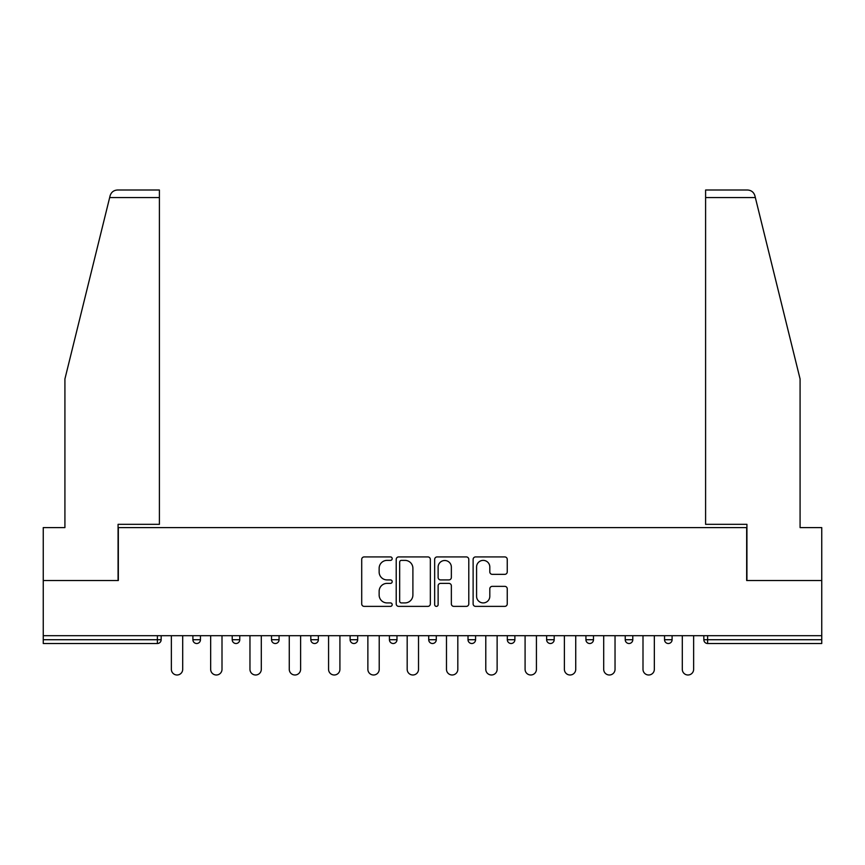 <?xml version="1.0" encoding="UTF-8"?>
<svg xmlns="http://www.w3.org/2000/svg" width="865" height="865" viewBox="0 0 865 865"><rect width="100%" height="100%" fill="white"/><g stroke="black" fill="none" stroke-linecap="round" stroke-linejoin="round"><path stroke-width="1.3" d="M392.191 558.649A1.73 1.73 0 0 0 390.461 556.919L364.187 556.919A2.476 2.476 0 0 0 361.711 559.396L361.711 603.911A2.476 2.476 0 0 0 364.187 606.376L390.461 606.376A1.73 1.73 0 0 0 392.191 604.646A1.73 1.73 0 0 0 390.461 602.916L387.055 602.916A7.915 7.915 0 0 1 379.14 595.001L379.14 591.292A7.915 7.915 0 0 1 387.055 583.378L390.461 583.378A1.73 1.73 0 0 0 392.191 581.648A1.73 1.73 0 0 0 390.461 579.918L387.055 579.918A7.915 7.915 0 0 1 379.14 572.003L379.14 568.294A7.915 7.915 0 0 1 387.055 560.379L390.461 560.379A1.73 1.73 0 0 0 392.191 558.649M504.771 574.349A2.476 2.476 0 0 0 507.247 571.884L507.247 559.396A2.476 2.476 0 0 0 504.771 556.919L475.588 556.919A2.476 2.476 0 0 0 473.123 559.396L473.123 603.911A2.476 2.476 0 0 0 475.588 606.376L504.771 606.376A2.476 2.476 0 0 0 507.247 603.911L507.247 588.816A2.476 2.476 0 0 0 504.771 586.351L492.282 586.351A2.476 2.476 0 0 0 489.806 588.816L489.806 596.299A6.617 6.617 0 0 1 483.2 602.916A6.617 6.617 0 0 1 476.583 596.299L476.583 566.997A6.617 6.617 0 0 1 483.2 560.379A6.617 6.617 0 0 1 489.806 566.997L489.806 571.884A2.476 2.476 0 0 0 492.282 574.349L504.771 574.349M109.66 197.566L110.104 195.75C111.25 192.181 113.704 190.257 117.445 190.008L159.398 190.008L159.398 197.566L109.66 197.566L64.918 378.967L64.918 527.607L43.25 527.607L43.25 580.512L118.332 580.512L118.332 527.607L746.668 527.607L746.668 580.512L821.75 580.512L821.75 635.688L43.25 635.688L43.25 639.722L157.376 639.722L157.376 635.688M159.398 197.566L159.398 524.331L118.073 524.331L118.073 580.512L43.25 580.512L43.25 635.688M430.338 559.396A2.476 2.476 0 0 0 427.861 556.919L398.679 556.919A2.476 2.476 0 0 0 396.213 559.396L396.213 603.911A2.476 2.476 0 0 0 398.679 606.376L427.861 606.376A2.476 2.476 0 0 0 430.338 603.911L430.338 559.396M437.139 556.919L466.322 556.919A2.476 2.476 0 0 1 468.787 559.396L468.787 603.911A2.476 2.476 0 0 1 466.322 606.376L453.833 606.376A2.476 2.476 0 0 1 451.357 603.911L451.357 585.854A2.476 2.476 0 0 0 448.881 583.378L440.599 583.378A2.476 2.476 0 0 0 438.123 585.854L438.123 604.646A1.73 1.73 0 0 1 436.393 606.376A1.73 1.73 0 0 1 434.663 604.646L434.663 559.396A2.476 2.476 0 0 1 437.139 556.919M157.376 643.506A3.784 3.784 0 0 0 161.16 639.722L157.376 639.722L157.376 643.506A3.784 3.784 0 0 0 161.16 639.722L161.16 635.688L161.16 639.722A3.784 3.784 0 0 1 157.376 643.506L43.25 643.506L43.25 639.722M821.75 635.688L821.75 643.506L707.624 643.506A3.784 3.784 0 0 1 703.84 639.722L703.84 635.688M192.906 635.688L192.906 639.722L192.906 635.688M196.679 643.506A3.784 3.784 0 0 1 192.906 639.722A3.784 3.784 0 0 0 196.679 643.506A3.784 3.784 0 0 0 200.464 639.722L200.464 635.688L200.464 639.722A3.784 3.784 0 0 1 196.679 643.506A3.784 3.784 0 0 1 192.906 639.722L200.464 639.722A3.784 3.784 0 0 1 196.679 643.506M232.209 635.688L232.209 639.722L232.209 635.688M239.767 635.688L239.767 639.722L239.767 635.688M271.513 635.688L271.513 639.722L271.513 635.688M279.071 635.688L279.071 639.722L279.071 635.688M310.816 639.722A3.784 3.784 0 0 0 314.59 643.506A3.784 3.784 0 0 0 318.374 639.722A3.784 3.784 0 0 1 314.59 643.506A3.784 3.784 0 0 0 318.374 639.722L318.374 635.688L318.374 639.722L310.816 639.722A3.784 3.784 0 0 0 314.59 643.506A3.784 3.784 0 0 1 310.816 639.722L310.816 635.688M350.12 635.688L350.12 639.722L350.12 635.688M357.678 635.688L357.678 639.722L357.678 635.688M389.423 639.722A3.784 3.784 0 0 0 393.197 643.506A3.784 3.784 0 0 0 396.981 639.722L396.981 635.688L396.981 639.722L389.423 639.722A3.784 3.784 0 0 0 393.197 643.506A3.784 3.784 0 0 1 389.423 639.722L389.423 635.688M428.716 635.688L428.716 639.722L428.716 635.688M436.284 635.688L436.284 639.722L436.284 635.688M468.019 635.688L468.019 639.722L468.019 635.688M475.577 635.688L475.577 639.722L475.577 635.688M507.322 635.688L507.322 639.722L507.322 635.688M514.88 635.688L514.88 639.722L514.88 635.688M546.626 635.688L546.626 639.722L546.626 635.688M554.184 635.688L554.184 639.722L554.184 635.688M585.929 635.688L585.929 639.722L585.929 635.688M593.487 635.688L593.487 639.722A3.784 3.784 0 0 1 589.714 643.506A3.784 3.784 0 0 1 585.929 639.722L593.487 639.722A3.784 3.784 0 0 1 589.714 643.506M625.233 635.688L625.233 639.722L625.233 635.688M632.791 635.688L632.791 639.722L632.791 635.688M664.536 635.688L664.536 639.722L664.536 635.688M672.094 635.688L672.094 639.722A3.784 3.784 0 0 1 668.321 643.506A3.784 3.784 0 0 1 664.536 639.722A3.784 3.784 0 0 0 668.321 643.506A3.784 3.784 0 0 1 664.536 639.722L672.094 639.722A3.784 3.784 0 0 1 668.321 643.506M235.983 643.506A3.784 3.784 0 0 1 232.209 639.722A3.784 3.784 0 0 0 235.983 643.506A3.784 3.784 0 0 0 239.767 639.722A3.784 3.784 0 0 1 235.983 643.506A3.784 3.784 0 0 1 232.209 639.722L239.767 639.722A3.784 3.784 0 0 1 235.983 643.506M275.286 643.506A3.784 3.784 0 0 1 271.513 639.722A3.784 3.784 0 0 0 275.286 643.506A3.784 3.784 0 0 0 279.071 639.722A3.784 3.784 0 0 1 275.286 643.506A3.784 3.784 0 0 1 271.513 639.722L279.071 639.722A3.784 3.784 0 0 1 275.286 643.506M353.893 643.506A3.784 3.784 0 0 1 350.12 639.722A3.784 3.784 0 0 0 353.893 643.506A3.784 3.784 0 0 0 357.678 639.722A3.784 3.784 0 0 1 353.893 643.506A3.784 3.784 0 0 1 350.12 639.722L357.678 639.722A3.784 3.784 0 0 1 353.893 643.506M432.5 643.506A3.784 3.784 0 0 1 428.716 639.722A3.784 3.784 0 0 0 432.5 643.506A3.784 3.784 0 0 0 436.284 639.722A3.784 3.784 0 0 1 432.5 643.506A3.784 3.784 0 0 1 428.716 639.722L436.284 639.722M471.803 643.506A3.784 3.784 0 0 1 468.019 639.722L475.577 639.722A3.784 3.784 0 0 1 471.803 643.506A3.784 3.784 0 0 0 475.577 639.722M511.107 643.506A3.784 3.784 0 0 1 507.322 639.722A3.784 3.784 0 0 0 511.107 643.506A3.784 3.784 0 0 0 514.88 639.722A3.784 3.784 0 0 1 511.107 643.506A3.784 3.784 0 0 1 507.322 639.722L514.88 639.722M550.41 643.506A3.784 3.784 0 0 1 546.626 639.722A3.784 3.784 0 0 0 550.41 643.506A3.784 3.784 0 0 0 554.184 639.722A3.784 3.784 0 0 1 550.41 643.506A3.784 3.784 0 0 1 546.626 639.722L554.184 639.722A3.784 3.784 0 0 1 550.41 643.506M629.017 643.506A3.784 3.784 0 0 1 625.233 639.722L632.791 639.722A3.784 3.784 0 0 1 629.017 643.506A3.784 3.784 0 0 0 632.791 639.722M401.403 560.379A1.73 1.73 0 0 0 399.673 562.109L399.673 601.186A1.73 1.73 0 0 0 401.403 602.916L404.993 602.916A7.915 7.915 0 0 0 412.897 595.001L412.897 568.294A7.915 7.915 0 0 0 404.993 560.379L401.403 560.379M451.357 567.116A6.617 6.617 0 0 0 444.74 560.509A6.617 6.617 0 0 0 438.123 567.116L438.123 577.442A2.476 2.476 0 0 0 440.599 579.918L448.881 579.918A2.476 2.476 0 0 0 451.357 577.442L451.357 567.116M171.367 669.326L171.367 635.688L171.367 669.326A5.666 5.666 0 0 0 177.033 674.992A5.666 5.666 0 0 0 182.699 669.326L182.699 635.688M159.398 190.008L129.166 190.008L159.398 190.008M110.104 195.75C110.807 193.717 110.807 193.717 110.104 195.75C110.807 193.717 110.807 193.717 110.104 195.75M755.34 197.566L754.896 195.75C754.193 193.717 754.193 193.717 754.896 195.75C754.193 193.717 754.193 193.717 754.896 195.75C753.75 192.181 751.296 190.257 747.555 190.008L705.602 190.008L705.602 524.331L746.928 524.331L746.928 580.512L821.75 580.512L821.75 527.607L800.082 527.607L800.082 378.967L755.34 197.566L705.602 197.566M210.66 669.326L210.66 635.688L210.66 669.326A5.666 5.666 0 0 0 216.337 674.992A5.666 5.666 0 0 0 222.002 669.326L222.002 635.688M249.963 669.326L249.963 635.688L249.963 669.326A5.666 5.666 0 0 0 255.64 674.992A5.666 5.666 0 0 0 261.306 669.326L261.306 635.688M289.267 669.326L289.267 635.688L289.267 669.326A5.666 5.666 0 0 0 294.943 674.992A5.666 5.666 0 0 0 300.609 669.326L300.609 635.688M328.57 669.326L328.57 635.688L328.57 669.326A5.666 5.666 0 0 0 334.247 674.992A5.666 5.666 0 0 0 339.913 669.326L339.913 635.688M367.874 669.326L367.874 635.688L367.874 669.326A5.666 5.666 0 0 0 373.55 674.992A5.666 5.666 0 0 0 379.216 669.326L379.216 635.688M407.177 669.326L407.177 635.688L407.177 669.326A5.666 5.666 0 0 0 412.854 674.992A5.666 5.666 0 0 0 418.519 669.326L418.519 635.688M446.481 669.326L446.481 635.688L446.481 669.326A5.666 5.666 0 0 0 452.146 674.992A5.666 5.666 0 0 0 457.823 669.326L457.823 635.688M485.784 669.326L485.784 635.688L485.784 669.326A5.666 5.666 0 0 0 491.45 674.992A5.666 5.666 0 0 0 497.126 669.326L497.126 635.688M525.087 669.326L525.087 635.688L525.087 669.326A5.666 5.666 0 0 0 530.753 674.992A5.666 5.666 0 0 0 536.43 669.326L536.43 635.688M564.391 669.326L564.391 635.688L564.391 669.326A5.666 5.666 0 0 0 570.057 674.992A5.666 5.666 0 0 0 575.733 669.326L575.733 635.688M603.694 669.326L603.694 635.688L603.694 669.326A5.666 5.666 0 0 0 609.36 674.992A5.666 5.666 0 0 0 615.037 669.326L615.037 635.688M642.998 669.326L642.998 635.688L642.998 669.326A5.666 5.666 0 0 0 648.663 674.992A5.666 5.666 0 0 0 654.34 669.326L654.34 635.688M682.301 669.326L682.301 635.688L682.301 669.326A5.666 5.666 0 0 0 687.967 674.992A5.666 5.666 0 0 0 693.633 669.326L693.633 635.688M707.624 635.688L707.624 639.722L821.75 639.722M703.84 639.722L707.624 639.722L707.624 643.506M393.197 643.506A3.784 3.784 0 0 0 396.981 639.722"/></g></svg>
